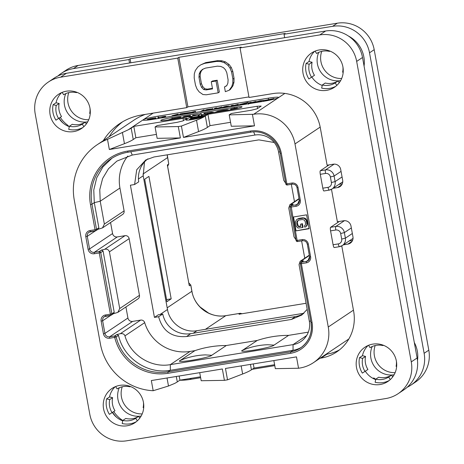 <?xml version="1.0" encoding="UTF-8"?>
<svg xmlns="http://www.w3.org/2000/svg" width="464" height="464" viewBox="0 0 464 464"><rect width="100%" height="100%" fill="white"/><g stroke="black" fill="none" stroke-linecap="round" stroke-linejoin="round"><path stroke-width="0.7" d="M148.671 119.845L152.772 118.917L152.053 119.399L148.631 119.822M153.862 119.202L155.834 117.815L155.185 117.856L149.971 118.755L147.308 119.486L149.309 119.422L146.688 120.159M147.308 119.486L147.877 119.741M156.026 118.848L155.858 117.792L156.049 118.842M149.251 119.231L153.793 118.239L153.056 118.732L149.211 119.202M268.314 98.171A12.882 1.143 169.7 0 1 278.655 97.434A12.882 1.143 169.7 0 1 278.441 97.707A12.882 1.143 169.7 0 1 263.645 101.297L153.369 119.283A12.882 1.143 169.7 0 1 143.034 120.019A12.882 1.143 169.7 0 1 143.248 119.753A12.882 1.143 169.7 0 1 158.044 116.157L268.314 98.171L268.604 99.754M196.516 120.222A128.83 11.432 -10.3 0 0 205.314 116.052L207.942 114.295L257.155 106.268L261.209 106.082L257.12 108.814L251.204 110.252L231.263 113.506L229.21 114.881L231.275 126.243L254.498 125.837L183.477 137.419L198.58 131.585L196.516 120.222L181.412 126.057L178.298 126.562L155.075 126.968L157.128 125.593L177.062 122.345L182.984 120.907L187.067 118.169L183.019 118.361L183.431 120.605M200.477 376.803L179.922 380.155L177.294 381.918A128.83 11.432 169.7 0 1 174.336 383.577L168.484 386.013L153.178 390.729A56.04 54.694 -123.8 0 1 100.421 344.01L74.269 200.077A56.04 54.694 -123.8 0 1 97.307 144.658A56.04 54.694 -123.8 0 1 107.491 139.333L128.221 129.804A128.83 11.432 -10.3 0 0 131.173 128.145L133.8 126.382L183.019 118.361M153.178 390.729L151.328 380.555L222.349 368.973L224.414 380.335L227.528 379.83L225.463 368.462L296.484 356.88L298.549 368.248L299.796 368.045A36.07 35.206 -123.8 0 0 313.432 362.674A36.07 35.206 -123.8 0 0 328.263 327.004L294.994 143.933A36.07 35.206 -123.8 0 0 253.68 114.272L229.21 114.881M234.453 108.309L234.285 107.387A9.663 0.858 169.7 0 1 242.04 106.83A9.663 0.858 169.7 0 1 230.782 109.73L213.962 112.474A6.444 0.574 -10.3 0 0 206.561 114.272L202.24 117.16A8.375 0.742 169.7 0 1 193.447 119.358A8.375 0.742 169.7 0 1 185.902 119.979A8.375 0.742 169.7 0 1 186.041 119.805L186.093 120.095M234.285 107.387L171.982 117.549L172.167 118.569M190.716 118.854L190.362 116.911A6.444 0.574 -10.3 0 0 190.472 116.777A6.444 0.574 -10.3 0 0 185.298 117.148L168.478 119.892A9.663 0.858 169.7 0 1 160.724 120.449A9.663 0.858 169.7 0 1 171.982 117.549M190.362 116.911L186.041 119.805M207.942 114.295L210.006 125.657L207.379 127.414A128.83 11.432 169.7 0 1 198.58 131.585M210.006 125.657L230.562 122.305M257.155 106.268L257.566 108.518M181.412 126.057L183.477 137.419M107.491 139.333L109.336 149.507L180.363 137.924L157.139 138.33L155.075 126.968M178.298 126.562L180.363 137.924M252.433 114.475L254.498 125.837M296.119 240.48L297.134 240.427L295.411 230.962L309.117 228.723L306.594 214.838L292.888 217.071L295.411 230.962L309.065 228.439M179.922 380.155L179.168 376.014M224.414 380.335L201.19 380.741L199.723 372.662M274.613 364.716L254.057 368.068L251.43 369.825A128.83 11.432 169.7 0 1 242.637 373.996L227.528 379.83M298.549 368.248L275.326 368.654L273.859 360.574M254.057 368.068L253.303 363.927M97.307 144.658L133.905 120.17A56.04 54.694 56.2 0 1 145.238 114.411M331.4 182.497L330.391 176.946A4.251 4.147 -123.8 0 0 325.525 173.449L320.293 174.302L322.816 188.193L328.048 187.334A4.251 4.147 -123.8 0 0 331.4 182.497L335.101 181.598L334.092 176.047L341.057 171.384M320.293 174.302A3.219 0.644 -99.3 0 1 320.299 170.752L329.046 164.9M323.971 190.953A3.219 0.644 -99.3 0 1 323.918 190.977A3.219 0.644 -99.3 0 1 322.816 188.193M339.329 221.467L330.583 227.319A3.219 0.644 -99.3 0 0 330.571 230.863L333.094 244.754L338.326 243.902A4.251 4.147 -123.8 0 0 341.684 239.064L340.675 233.508L344.369 232.609L351.335 227.946M334.254 247.515A3.219 0.644 -99.3 0 1 334.196 247.538A3.219 0.644 -99.3 0 1 333.094 244.754M133.8 126.382L135.865 137.75L133.238 139.507A128.83 11.432 169.7 0 1 124.445 143.678L109.336 149.507M135.865 137.75L156.42 134.398M113.755 411.545A28.988 28.287 -123.8 0 0 122.827 420.512M60.291 117.369A28.988 28.287 -123.8 0 0 68.191 125.558L68.324 126.301M407.224 387.249A32.207 31.43 -123.8 0 0 410.889 385.143A32.207 31.43 -123.8 0 0 424.125 353.295L369.518 52.809A32.207 31.43 -123.8 0 0 332.63 26.326L284.038 34.249L285.203 33.466L130.077 58.766L130.807 62.785M372.737 378.247L373.978 378.044A28.988 28.287 -123.8 0 0 375.765 379.262M119.277 387.776A20.225 19.737 -123.8 0 0 121.939 408.326A20.225 19.737 -123.8 0 0 141.12 416.017A20.225 19.737 -123.8 0 0 141.166 416.011M65.813 93.6A20.225 19.737 -123.8 0 0 68.481 114.15A20.225 19.737 -123.8 0 0 87.655 121.841A20.225 19.737 -123.8 0 0 87.702 121.835M318.756 52.351A20.225 19.737 -123.8 0 0 321.419 72.906A20.225 19.737 -123.8 0 0 340.599 80.597A20.225 19.737 -123.8 0 0 340.646 80.585M372.215 346.527A20.225 19.737 -123.8 0 0 374.883 367.076A20.225 19.737 -123.8 0 0 394.058 374.767A20.225 19.737 -123.8 0 0 394.104 374.761M116.684 417.356A28.988 28.287 56.2 0 1 112.584 412.328M63.226 123.18A28.988 28.287 56.2 0 1 59.125 118.152M129.537 62.994L128.911 59.549L73.463 68.591A32.207 31.43 -123.8 0 0 61.289 73.387A32.207 31.43 -123.8 0 0 57.948 75.968M68.191 125.558L67.582 125.964M128.911 59.549L130.077 58.766M332.63 26.326L337.305 23.2L78.132 65.465A32.207 31.43 56.2 0 0 65.958 70.261L61.289 73.387M348.406 36.024A28.988 28.287 56.2 0 1 364.072 66.085M284.664 37.694L284.038 34.249M414.306 342.513A28.988 28.287 56.2 0 1 417.484 360.592M373.978 378.044L373.253 378.525M424.125 353.295L428.8 350.169A32.207 31.43 56.2 0 1 415.558 382.017L410.889 385.143M428.8 350.169L374.193 49.683A32.207 31.43 56.2 0 0 337.305 23.2M375.19 345.535A20.225 19.737 -123.8 0 0 395.131 372.667M321.726 51.365A20.225 19.737 -123.8 0 0 341.672 78.491M68.788 92.609A20.225 19.737 -123.8 0 0 88.734 119.741M122.247 386.785A20.225 19.737 -123.8 0 0 142.193 413.917M239.117 314.209L306.072 303.282L239.117 314.209L240.259 313.31L225.806 315.671A29.632 28.919 56.2 0 1 191.87 291.305L190.721 284.977L189.515 285.783L189.248 285.511L167.394 165.271L168.722 163.925L167.26 154.819M148.927 176.378L144.698 179.208L166.953 301.675L171.181 298.845L148.927 176.378M167.521 164.732L167.411 165.08M189.248 285.366L189.515 285.783M189.109 284.983L189.248 285.511L189.109 284.983M167.394 165.271L167.434 165.694L167.394 165.271M188.819 283.023A106.61 104.04 -123.8 0 0 190.721 284.977L188.796 282.883M167.626 157.534L168.722 163.925A106.61 104.04 -123.8 0 0 167.62 166.373M238.989 314.163L239.679 314.244M242.086 313.716L240.259 313.31A106.61 104.04 56.2 0 0 241.982 313.734M303.885 313.264L196.997 330.699C183.744 333.216 169.598 323.054 167.487 309.511L143.19 175.804L144.484 161.959M162.748 314.041L158.607 316.715C162.615 331.099 171.935 337.705 186.58 336.528L291.502 319.418L295.226 316.616L190.681 333.662A24.476 23.89 -123.8 0 1 162.748 314.041L158.381 314.754L154.431 317.393L130.413 185.206L134.583 184.527L138.724 181.853A24.476 23.89 -123.8 0 1 147.906 158.839M295.226 316.616A24.476 23.89 -123.8 0 0 303.607 313.531M110.565 222.5L112.572 233.549A4.124 4.025 -123.8 0 0 117.293 236.936L125.019 235.677A3.608 3.521 56.2 0 1 129.154 238.647L139.455 295.33A3.608 3.521 56.2 0 1 137.97 298.897L117.844 312.365L119.718 308.537L109.417 251.848C108.576 249.603 106.981 248.762 104.632 249.319L101.372 250.113L103.083 251.012L100.746 252.578A1.288 1.259 -123.8 0 0 99.273 251.517L94.291 252.329A4.124 4.025 56.2 0 1 89.569 248.942L87.273 236.315A4.124 4.025 56.2 0 1 90.48 231.635M127.803 156.043A40.583 39.602 -123.8 0 0 119.95 188.019L124.103 210.871A3.608 3.521 56.2 0 1 122.624 214.438L102.498 227.899L104.365 224.071L100.212 201.219L99.777 189.66L102.608 178.53L108.477 168.734L116.899 161.095L132.234 155.051L254.968 135.036A20.613 20.114 56.2 0 1 278.574 151.983L283.713 180.27L285.696 183.268M125.918 306.965L127.925 318.014A4.124 4.025 -123.8 0 0 132.646 321.401L140.662 320.096A3.608 3.521 56.2 0 1 144.693 322.654A40.583 39.602 -123.8 0 0 190.06 351.428L194.909 350.639A103.066 100.584 -123.8 0 1 226.333 345.512L257.207 340.477A103.066 100.584 56.2 0 1 288.631 335.356L308.322 332.143M158.607 316.715L154.431 317.393M291.502 319.418L301.809 315.027L307.174 309.355M291.328 184.324L294.472 201.649M301.606 240.886L304.755 258.21M274.218 142.506L258.871 139.879L153.955 156.989L145.754 159.97L136.723 169.743L134.583 184.527M117.844 312.365L113.274 313.797M114.214 312.249L113.547 313.618L111.348 315.085A1.288 1.259 56.2 0 1 110.861 315.276L110.838 315.288A1.288 1.288 0 0 0 111.348 315.085A1.288 1.259 56.2 0 0 111.876 313.809L114.214 312.249L103.083 251.012M101.372 250.113L99.273 251.517L99.267 252.938L100.746 252.578L111.876 313.809L110.397 314.169L99.267 252.938L94.285 253.75A5.411 5.278 56.2 0 1 88.09 249.301L85.794 236.675A5.411 5.278 56.2 0 1 90.062 230.521L95.045 229.709L90.48 204.583A47.021 45.89 56.2 0 1 127.588 151.084L250.316 131.068A27.057 26.402 56.2 0 1 281.3 153.311L286.856 183.866L291.839 183.054A5.411 5.278 56.2 0 1 298.033 187.502L300.33 200.129A5.411 5.278 56.2 0 1 296.061 206.289L290.041 207.17L296.102 240.503A1.288 1.288 0 0 0 297.575 241.547L297.134 240.427L302.116 239.615A5.411 5.278 56.2 0 1 308.316 244.064L310.607 256.691A5.411 5.278 56.2 0 1 306.339 262.85L301.356 263.662L312.046 322.497A27.057 26.402 56.2 0 1 290.702 353.278L167.968 373.294A47.021 45.89 56.2 0 1 114.701 337.386L109.632 338.215A5.411 5.278 56.2 0 1 103.437 333.767L101.14 321.14A5.411 5.278 56.2 0 1 105.415 314.986L110.397 314.169L110.838 315.288L102.625 320.781A4.124 4.025 56.2 0 1 105.833 316.1M90.48 204.583L91.959 204.224L96.524 229.349L98.861 227.783L98.194 229.152L95.996 230.62A1.288 1.259 56.2 0 0 96.524 229.349L95.045 229.709L95.509 230.811A1.288 1.288 0 0 0 95.996 230.62A1.288 1.259 56.2 0 1 95.509 230.811L87.273 236.315L85.794 236.675M285.841 183.912L286.856 183.866L287.297 184.985L292.256 184.167M292.888 217.071L291.079 205.68L293.184 204.276L289.855 204.734L288.765 208.04L293.996 236.831L295.98 239.83M293.184 204.276L290.592 205.871A1.288 1.288 0 0 0 290.041 207.17L290.064 207.147A1.288 1.259 56.2 0 1 291.079 205.68L296.067 204.868L298.775 203.052M302.116 239.615L302.557 240.735L297.575 241.547L302.534 240.729M312.046 322.497L311.013 322.573L300.341 263.709A1.288 1.259 56.2 0 1 300.875 262.433A1.288 1.288 0 0 0 300.324 263.738L301.356 263.662L301.362 262.241L303.462 260.838L300.875 262.433A1.288 1.259 56.2 0 1 301.362 262.241L306.344 261.429L309.053 259.614M311.042 322.59A25.764 25.143 56.2 0 1 300.446 348.023A25.764 25.143 56.2 0 1 290.702 351.857L167.974 371.873A45.733 44.631 56.2 0 1 116.162 336.951A1.288 1.259 -123.8 0 0 114.707 335.971L109.637 336.794A4.124 4.025 56.2 0 1 104.916 333.407L102.625 320.781L101.14 321.14M114.701 337.386L114.707 335.971L116.818 334.556L120.321 333.703C122.803 333.372 124.352 334.092 124.955 335.861C130.338 355.041 151.09 368.201 170.323 364.634L170.305 370.307C147.743 374.547 123.505 358.214 118.5 335.391L116.162 336.951L114.701 337.386M116.818 334.556L118.5 335.391M301.588 347.205A25.764 25.143 56.2 0 1 293.039 350.297L170.305 370.307L167.974 371.873L167.968 373.294M303.462 260.838L300.138 261.296L299.042 264.608L309.32 321.169A20.613 20.114 56.2 0 1 300.846 341.55A20.613 20.114 56.2 0 1 293.057 344.619L170.323 364.634L190.06 351.428M226.333 345.512L211.717 355.291A16.437 1.456 -10.3 0 1 211.451 355.563A16.437 1.456 -10.3 0 1 192.577 360.151A16.437 1.456 -10.3 0 1 179.661 360.748A16.437 1.456 -10.3 0 1 180.293 360.418L180.641 360.267A70.859 70.859 0 0 1 205.355 354.89L211.717 355.291M242.597 350.256L242.945 350.111A70.859 70.859 0 0 1 267.658 344.729L274.021 345.129A16.437 1.456 169.7 0 1 273.748 345.402A16.437 1.456 169.7 0 1 254.875 349.989A16.437 1.456 169.7 0 1 241.959 350.587A16.437 1.456 169.7 0 1 242.597 350.256L257.207 340.477M274.021 345.129L288.631 335.356M194.909 350.639L180.293 360.418M98.861 227.783L94.296 202.658L93.769 189.985L96.732 177.741L102.95 166.872L111.94 158.236M102.498 227.899L97.927 229.332M293.526 216.966L295.997 230.567M302.592 227.54L303.062 227.227L302.412 223.671L300.515 224.222L300.904 226.351L298.996 226.664L297.627 225.91L296.832 222.871L297.244 221.096L298.787 220.116L302.366 219.53L304.164 219.971L305.184 221.508L305.567 223.642L305.155 225.411L304.483 225.765L304.738 227.186L305.892 226.757L306.977 224.628L306.159 220.133L304.384 218.469L303.346 218.155L297.378 219.124L296.508 219.756L295.423 221.879L296.241 226.38L298.016 228.039L302.592 227.54L301.948 223.984L300.515 224.222M300.863 226.119L298.7 226.229L298.097 225.597L297.296 222.558L298.12 220.4M305.19 225.324L304.483 225.765M305.892 226.757L307.139 225.342L307.47 223.091L307.081 220.963L305.979 218.95L304.848 218.155L302.574 217.796L298.996 218.382L297.378 219.124M298.996 218.382L298.526 218.695M302.574 217.796L302.105 218.109M303.81 217.842L303.346 218.155M304.848 218.155L304.384 218.469M305.979 218.95L305.509 219.263M306.629 219.82L306.159 220.133M307.081 220.963L306.611 221.276M307.47 223.091L307 223.404M307.446 224.315L306.977 224.628M307.139 225.342L306.669 225.655M297.714 220.783L297.244 221.096M297.366 221.572L296.896 221.885M297.296 222.558L296.832 222.871M297.685 224.686L297.215 224.999M298.097 225.597L297.627 225.91M298.7 226.229L298.236 226.542M299.46 226.351L298.996 226.664M302.412 223.671L301.948 223.984M166.576 299.593L171.181 298.845M202.182 115.223L201.504 115.333M191.22 117.009L190.646 117.102M201.301 115.814L201.208 113.75L199.155 114.631L192.682 115.153L198.082 114.84L191.127 116.481L199.073 114.689L198.093 115.345L199.05 115.194L200.761 113.796M190.536 117.467L190.35 115.513L183.547 116.673L189.179 115.762L188.216 116.406L182.764 117.357L187.601 116.818M237.585 108.385L237.423 107.816L231.153 108.878L236.338 108.071L235.028 108.947M230.712 108.976L231.072 109.684M237.469 108.414L237.487 107.839M236.101 108.721L237.371 107.874M231.31 109.643L231.188 108.959M227.105 110.328L228.16 109.893L227.337 109.597L223.288 110.107L217.935 111.14L215.128 112.282M228.213 110.148L228.311 109.713L228.387 110.119M216.23 112.102L218.532 111.105L223.051 110.229L226.467 109.8L227.128 110.067L226.003 110.507M204.172 114.318L203.998 113.349L211.178 112.305L212.292 112.503L210.006 113.239M204.253 114.306L204.079 113.373M212.129 112.798L213.324 112.334L212.048 112.102L203.998 113.349M213.365 112.572L213.44 112.189L213.51 112.549M202.084 114.66L202.263 115.658L202.089 114.666L207.797 113.796M209.183 113.431L202.089 114.654L202.536 115.611M192.833 116.075L192.67 115.171L192.891 116.058M192.85 116.07L192.688 115.182M198.093 115.345L198.528 115.316L198.691 116.238M191.777 117.641L191.557 116.458M191.493 117.752L191.267 116.487M191.365 117.81L191.127 116.481M183.547 116.673L183.837 117.154M190.402 116.713L190.35 115.513L190.031 115.536M188.477 116.725L190.194 115.571M184.109 117.108L184.028 116.65M180.896 117.868L180.751 117.067L177.463 117.578L172.718 118.453L168.328 119.915M179.121 118.158L180.751 117.067M169.464 119.729L172.997 118.482L177.509 117.647L179.638 117.322L178.153 118.314M191.156 117.926L192.096 118.158L202.658 116.435L195.75 117.566C192.798 118.047 191.551 118.123 192.021 117.792L204.467 115.345L193.378 117.201L191.156 117.926L191.151 118.778M204.52 115.635L204.224 115.339M201.875 117.351L201.875 117.032L189.962 118.975L200.048 117.421L189.184 119.979M189.55 119.074L189.979 119.793M190.054 119.874L201.828 117.102M193.72 119.312L191.551 119.666M273.864 99.226L273.801 98.536L264.451 100.45L261.8 100.497L264.979 101.077M261.383 100.607L261.615 101.628M274.091 99.168L273.801 98.536M270.854 99.928L270.785 99.54L273.76 98.635M271.834 99.708L271.684 99.267M266.8 100.746L270.785 99.54M264.927 100.514L268.952 99.841L266.162 100.694L264.927 100.514M257.816 101.767L259.666 101.448L260.832 100.671L260.171 100.717L255.705 102.045L255.275 101.987L256.064 101.459L255.304 101.523L250.972 102.817L250.502 102.764L251.268 102.254L249.847 102.445L248.692 103.043L257.914 101.703L257.885 102.237L257.822 101.796M251.355 102.747L251.285 102.237L251.378 102.747M250.972 102.817L250.519 102.863M256.064 101.459L256.169 101.964L256.064 101.459M255.705 102.045L255.293 102.092M260.832 100.671L261.041 101.72L260.832 100.671M253.414 102.967L253.315 102.445M248.692 103.043L249.151 103.663M239.32 104.62L245.647 103.832L248.072 102.358L239.32 104.62L239.331 105.264M248.333 103.797L247.886 102.341M244.192 104.029L244.25 104.464M241.216 104.406L244.748 103.368L241.698 104.354M236.199 105.775L238.334 104.342L237.568 104.406L233.038 105.763L232.493 105.717L233.288 105.177L231.432 105.496L230.695 105.989L231.089 106.169L235.399 105.38L234.355 106.076M233.038 105.763L232.516 105.815M238.345 104.33L238.537 105.392L238.148 104.33M230.695 105.989L231.165 106.592M229.355 106.888L229.21 106.082L226.473 106.215L223.671 106.853L227.383 106.355L222.656 107.404L229.303 105.972L229.465 106.871M222.656 107.404L223.045 107.921M224.425 107.12L227.087 106.511L224.489 107.126M216.99 108.367L216.897 107.863L215.052 108.164L214.304 108.663L214.728 108.825L219.576 108.071L221.972 106.998L216.665 108.425L216.114 108.385L216.914 107.839L217.007 108.367M216.665 108.425L216.131 108.483M221.978 106.993L222.175 108.06L221.763 106.998M218.909 108.118L219.095 108.564M214.304 108.663L214.803 109.26M205.366 110.055L208.237 109.939L212.79 108.796L207.124 109.487L205.366 110.055L205.935 110.71M212.93 109.568L212.79 108.796L212.303 108.617M207.269 109.881L210.778 108.976L207.164 109.84M202.118 111.331L204.241 109.91L203.487 109.968L200.28 111.633M204.433 110.954L204.259 109.893L204.45 110.954M195.477 112.416L195.524 111.354L194.706 111.401L191.435 112.334L182.926 113.402L186.545 113.871M182.926 113.402L183.152 114.422M195.53 111.343L195.721 112.375L195.344 111.331M192.427 112.914L192.322 112.334L195.298 111.43M193.424 112.752L193.227 112.062M188.082 113.622L192.322 112.334M186.47 113.309L190.489 112.636L187.705 113.489L186.47 113.309M178.222 115.159L180.316 114.753M180.044 114.933L180.537 114.852M180.467 113.808L179.232 114.637L180.125 114.55L182.323 113.494L180.467 113.808M182.329 113.489L182.52 114.527L182.114 113.489M175.247 115.287L175.322 115.704L175.264 115.292L177.097 114.939L178.286 114.144L177.613 114.19L172.022 115.739L172.08 116.232M172.022 115.739L175.241 115.246M178.286 114.144L178.472 115.072L178.286 114.144M163.055 117.723L165.607 116.215L164.894 116.267L157.899 117.514L163.461 116.65L161.565 117.92M157.899 117.514L158.212 118.494M194.283 73.996L194.201 78.068L195.495 85.173L197.003 88.984L199.166 91.884L202.925 94.523L206.248 94.789L218.179 92.846L216.027 81.009L211.253 81.786L212.547 88.891L206.184 89.929L203.655 89.529L201.631 87.418L200.262 84.39L198.975 77.291L199.195 74.002L200.355 71.381L202.455 69.409L205.494 68.104L217.425 66.155L220.748 66.427L223.422 67.616L225.44 69.722L226.809 72.749L228.102 79.854L227.876 83.137L226.716 85.765L224.477 86.942L225.336 91.681L229.17 90.242L231.78 86.565L232.795 83.149L232.87 79.077L231.582 71.972L230.069 68.156L227.905 65.262L224.153 62.623L220.684 61.561L216.56 61.422L204.63 63.371L200.802 64.803L197.908 66.903L195.298 70.58L194.283 73.996M178.907 57.304L241.21 47.142L240.039 47.925L319.789 34.922A32.207 31.43 -123.8 0 1 356.671 61.405L411.278 361.891A32.207 31.43 -123.8 0 1 398.042 393.739A32.207 31.43 -123.8 0 1 385.868 398.535L126.695 440.8A32.207 31.43 -123.8 0 1 89.807 414.317L35.2 113.831A32.207 31.43 -123.8 0 1 48.442 81.983A32.207 31.43 -123.8 0 1 60.616 77.186L177.741 58.087L178.907 57.304L187.914 106.859L248.942 96.906M218.179 92.846L219.344 92.063L217.193 80.226L212.425 81.009L211.253 81.786M212.442 88.317L207.35 89.146L204.821 88.746L202.803 86.64L201.434 83.613L200.141 76.508L200.361 73.225L201.521 70.598L203.075 69.142M226.815 85.55L224.477 86.942M229.17 90.242L230.335 89.459L232.945 85.782L233.96 82.366L234.042 78.294L232.748 71.189L231.24 67.379L229.071 64.479L225.318 61.84L221.85 60.784L217.732 60.639L205.801 62.588L200.802 64.803M48.442 81.983L54.282 78.074A32.207 31.43 56.2 0 1 66.456 73.277L325.624 31.013A32.207 31.43 56.2 0 1 362.512 57.495L417.119 357.988A32.207 31.43 56.2 0 1 403.877 389.835L398.042 393.739M177.741 58.087L186.748 107.642L187.914 106.859M103.292 140.65A57.977 56.579 56.2 0 1 119.666 123.639A57.977 56.579 56.2 0 1 141.578 115.008L186.748 107.642M200.639 377.719L189.648 379.511A57.977 56.579 56.2 0 1 179.806 380.236M341.765 245.879L353.632 311.17A41.226 40.235 56.2 0 1 336.684 351.938A41.226 40.235 56.2 0 1 321.1 358.075L320.05 358.243M274.781 365.626L252.201 369.309M331.487 189.318L337.386 221.78L343.615 220.765A6.444 6.287 56.2 0 1 350.993 226.061L352.942 236.791A6.444 6.287 56.2 0 1 347.861 244.122L343.343 244.859M240.039 47.925L249.046 97.481L273.035 93.571A41.226 40.235 56.2 0 1 320.247 127.467L327.108 165.219L333.338 164.204A6.444 6.287 56.2 0 1 340.715 169.499L342.664 180.229A6.444 6.287 56.2 0 1 337.583 187.56L333.065 188.297M303.044 73.399A20.613 20.114 56.2 0 1 311.518 53.018A20.613 20.114 56.2 0 1 342.919 66.897A20.613 20.114 56.2 0 1 334.445 87.278A20.613 20.114 56.2 0 1 303.044 73.399M50.106 114.649A20.613 20.114 56.2 0 1 58.58 94.267A20.613 20.114 56.2 0 1 89.975 108.147A20.613 20.114 56.2 0 1 81.502 128.528A20.613 20.114 56.2 0 1 50.106 114.649M103.565 408.825A20.613 20.114 56.2 0 1 112.039 388.438A20.613 20.114 56.2 0 1 143.44 402.323A20.613 20.114 56.2 0 1 134.966 422.704A20.613 20.114 56.2 0 1 103.565 408.825M356.503 367.575A20.613 20.114 56.2 0 1 364.977 347.194A20.613 20.114 56.2 0 1 396.378 361.073A20.613 20.114 56.2 0 1 387.904 381.454A20.613 20.114 56.2 0 1 356.503 367.575M342.281 183.837L338.906 184.388M352.565 240.398L349.183 240.949M325.89 354.339L326.94 354.165A41.226 40.235 -123.8 0 0 339.515 349.85M122.647 121.777A57.977 56.579 -123.8 0 0 109.133 136.747M322.231 85.434A20.613 20.114 56.2 0 1 311.854 77.047M311.547 77.25A17.394 16.971 56.2 0 1 309.175 64.206L306.078 63.469A20.613 20.114 56.2 0 0 305.962 71.444A20.613 20.114 56.2 0 0 308.885 78.932L314.464 75.301A17.394 16.971 56.2 0 1 312.092 62.251L308.995 61.515A20.613 20.114 56.2 0 1 314.615 51.324M339.248 82.725L338.117 80.939A17.394 16.971 56.2 0 1 325.247 83.039L322.323 84.993L321.662 88.102A20.613 20.114 56.2 0 0 335.861 86.24M375.689 379.61A20.613 20.114 56.2 0 1 365.313 371.223M365.006 371.426A17.394 16.971 56.2 0 1 362.633 358.382L359.536 357.645A20.613 20.114 56.2 0 0 359.426 365.62A20.613 20.114 56.2 0 0 362.349 373.102L367.923 369.472A17.394 16.971 56.2 0 1 365.557 356.427L362.459 355.691A20.613 20.114 56.2 0 1 368.074 345.5M392.706 376.901L391.581 375.115A17.394 16.971 56.2 0 1 378.705 377.215L375.788 379.169L375.121 382.278A20.613 20.114 56.2 0 0 389.319 380.416M69.293 126.684A20.613 20.114 56.2 0 1 58.911 118.297M58.603 118.5A17.394 16.971 56.2 0 1 56.237 105.456L53.134 104.719A20.613 20.114 56.2 0 0 53.024 112.694A20.613 20.114 56.2 0 0 55.947 120.176L61.526 116.545A17.394 16.971 56.2 0 1 59.154 103.501L56.057 102.764A20.613 20.114 56.2 0 1 61.671 92.574M86.31 123.975L85.179 122.189A17.394 16.971 56.2 0 1 72.303 124.288L69.385 126.243L68.724 129.352A20.613 20.114 56.2 0 0 82.917 127.49M122.751 420.86A20.613 20.114 56.2 0 1 112.369 412.473M112.068 412.676A17.394 16.971 56.2 0 1 109.695 399.632L106.598 398.889A20.613 20.114 56.2 0 0 106.482 406.87A20.613 20.114 56.2 0 0 109.405 414.352L114.985 410.721A17.394 16.971 56.2 0 1 112.613 397.677L109.516 396.94A20.613 20.114 56.2 0 1 115.136 386.75M139.768 418.145L138.637 416.365A17.394 16.971 56.2 0 1 125.767 418.464L122.844 420.413L122.183 423.528A20.613 20.114 56.2 0 0 136.381 421.66M342.931 66.967A17.394 16.971 56.2 0 1 342.629 72.181L343.18 72.314M306.078 63.469L308.995 61.515M309.175 64.206L312.092 62.251M315.097 51.121L316.599 53.499A17.394 16.971 56.2 0 1 329.475 51.4L329.933 51.092M329.475 51.4L329.568 50.953M336.8 85.428L335.199 82.894A17.394 16.971 56.2 0 1 322.323 84.993M335.199 82.894L338.117 80.939M396.389 361.143A17.394 16.971 56.2 0 1 396.088 366.357L396.645 366.49M359.536 357.645L362.459 355.691M362.633 358.382L365.557 356.427M368.561 345.297L370.063 347.675A17.394 16.971 56.2 0 1 382.939 345.576L383.032 345.129M382.939 345.576L383.392 345.268M390.265 379.598L388.658 377.07A17.394 16.971 56.2 0 1 375.788 379.169M388.658 377.07L391.581 375.115M89.987 108.216A17.394 16.971 56.2 0 1 89.685 113.431L90.242 113.564M53.134 104.719L56.057 102.764M56.237 105.456L59.154 103.501M62.159 92.371L63.661 94.749A17.394 16.971 56.2 0 1 76.537 92.649L76.63 92.203M76.537 92.649L76.995 92.342M83.862 126.678L82.261 124.143A17.394 16.971 56.2 0 1 69.385 126.243M82.261 124.143L85.179 122.189M143.451 402.387A17.394 16.971 56.2 0 1 143.144 407.607L143.701 407.74M106.598 398.889L109.516 396.94M109.695 399.632L112.613 397.677M115.617 386.547L117.119 388.919A17.394 16.971 56.2 0 1 129.995 386.819L130.088 386.379M129.995 386.819L130.454 386.518M137.321 420.848L135.72 418.313A17.394 16.971 56.2 0 1 122.844 420.413M135.72 418.313L138.637 416.365M217.193 80.226L216.027 81.009M207.35 89.146L206.184 89.929M204.821 88.746L203.655 89.529M202.803 86.64L201.631 87.418M201.434 83.613L200.262 84.39M200.141 76.508L198.975 77.291M200.361 73.225L199.195 74.002M201.521 70.598L200.355 71.381M232.945 85.782L231.78 86.565M233.96 82.366L232.795 83.149M234.042 78.294L232.87 79.077M232.748 71.189L231.582 71.972M231.24 67.379L230.069 68.156M229.071 64.479L227.905 65.262M225.318 61.84L224.153 62.623M221.85 60.784L220.684 61.561M217.732 60.639L216.56 61.422M205.801 62.588L204.63 63.371M149.947 119.735L149.889 119.434M151.589 119.48L151.525 119.126M158.27 117.404L158.044 116.157M128.221 129.804L153.161 113.117M284.855 93.409L253.68 114.272M207.379 127.414L205.314 116.052M177.294 381.918L176.303 376.484M168.484 386.013L167.028 377.992M242.637 373.996L241.164 365.905M251.43 369.825L250.444 364.391M328.263 327.004L353.446 310.149M341.684 239.064L345.378 238.165L352.344 233.502M338.326 243.902A3.219 0.644 80.7 0 0 339.428 246.686A3.219 0.644 80.7 0 0 339.486 246.662A7.47 7.291 -123.8 0 0 345.378 238.165L344.369 232.609A7.47 7.291 -123.8 0 0 335.814 226.461L344.45 220.684M328.048 187.334A3.219 0.644 80.7 0 0 329.15 190.124A3.219 0.644 80.7 0 0 329.208 190.101A7.47 7.291 -123.8 0 0 335.101 181.598L342.067 176.941M330.391 176.946L334.092 176.047A7.47 7.291 -123.8 0 0 325.537 169.899L320.299 170.752M325.525 173.449A3.219 0.644 -99.3 0 1 325.537 169.899L334.167 164.123M294.994 143.933L320.177 127.084M340.675 233.508A4.251 4.147 -123.8 0 0 335.803 230.011A3.219 0.644 -99.3 0 1 335.814 226.461L330.583 227.319M335.803 230.011L330.571 230.863M124.445 143.678L122.392 132.385M133.238 139.507L131.173 128.145M73.463 68.591L78.132 65.465M369.518 52.809L374.193 49.683M142.935 174.081L167.574 157.598A29.632 28.919 56.2 0 1 167.202 154.825M205.395 329.33L225.806 315.671A3.219 0.644 -99.3 0 1 225.864 315.648C210.714 318.553 194.352 306.866 191.928 291.235L167.179 307.823M240.311 313.287L225.864 315.648A3.219 0.644 -99.3 0 1 225.922 315.648M143.19 175.804L138.434 178.988M167.487 309.511L160.057 314.482M105.415 314.986L105.856 316.1L110.815 315.282M94.285 253.75L94.291 252.329L117.293 236.936M88.09 249.301L89.569 248.942L112.572 233.549M90.062 230.521L90.503 231.635L95.462 230.823M119.95 188.019L100.212 201.219L94.296 202.658L91.959 204.224A45.733 44.631 56.2 0 1 110.763 158.995A45.733 44.631 56.2 0 1 128 152.198M127.588 151.084L128.029 152.198L250.734 132.182M250.316 131.068L250.78 132.176M281.3 153.311L280.291 153.364M291.839 183.054L292.303 184.162M298.033 187.502L297.024 187.549M300.33 200.129L299.315 200.175M299.326 200.222A4.124 4.025 56.2 0 1 296.067 204.868L296.061 206.289M308.316 244.064L307.278 244.139C306.571 241.703 304.993 240.567 302.557 240.735L302.58 240.723M310.607 256.691L309.575 256.766L307.301 244.116M309.604 256.783A4.124 4.025 56.2 0 1 307.905 260.814L309.598 256.737M307.905 260.814A4.124 4.025 56.2 0 1 306.344 261.429L306.339 262.85M300.446 348.023C308.96 341.782 312.487 333.297 311.013 322.573L311.037 322.544M290.702 353.278L290.702 351.857L293.039 350.297L293.057 344.619L306.658 335.518M109.632 338.215L109.637 336.794L132.646 321.401M103.437 333.767L104.916 333.407L127.925 318.014M140.662 320.096L120.321 333.703M144.693 322.654L124.955 335.861M309.32 321.169L310.747 321.1M301.235 260.936L309.349 255.513M290.957 204.375L299.065 198.946M278.574 151.983L279.96 151.919M254.968 135.036L253.651 131.886M132.234 155.051L130.848 151.74M104.365 224.071L124.103 210.871M125.019 235.677L104.632 249.319M129.154 238.647L109.417 251.848M119.718 308.537L139.455 295.33M186.58 336.528L190.681 333.662M196.997 330.699L193.163 333.262M200.303 307.232L208.319 312.985M218.643 111.708L218.532 111.105M223.184 110.971L223.051 110.229M226.56 110.328L226.467 109.8M205.703 114.846L205.581 114.19M211.288 112.897L211.178 112.305M207.669 113.738L207.489 112.764M205.123 114.179L204.949 113.228M204.566 114.26L204.398 113.338M199.224 116.151L199.05 115.194M198.267 116.307L198.093 115.362M192.247 117.491L192.038 116.354M195.64 115.414L195.564 115.014M183.976 117.131L183.895 116.667M173.118 119.132L172.997 118.482M177.642 118.395L177.509 117.647M195.448 118.076L195.385 117.717M202.611 116.916L202.542 116.545M192.177 118.61L192.096 118.158M204.172 115.872L204.09 115.449M197.171 117.334L197.038 116.597M189.689 119.863L189.556 119.115M261.574 101.633L261.394 100.642M270.982 99.899L270.912 99.516M259.753 101.935L259.666 101.448M259.272 102.01L259.19 101.581M258.564 102.126L258.494 101.715M255.339 102.654L255.264 102.254M250.606 103.426L250.537 103.025M241.425 104.922L241.361 104.551M246.123 104.156L246.048 103.716M245.723 104.22L245.647 103.832M245.021 104.336L244.951 103.965M244.267 104.458L244.192 104.058M242.962 104.673L242.887 104.261M242.597 104.18L242.533 103.849M233.363 105.705L233.276 105.195L233.386 105.699M232.661 106.349L232.597 105.978M227.598 107.178L227.499 106.65M224.721 107.648L224.646 107.248M220.847 108.28L220.76 107.81M220.365 108.356L220.284 107.938M219.652 108.472L219.576 108.071M218.996 108.582L218.921 108.153M216.299 109.017L216.23 108.634M211.213 109.846L211.12 109.347M208.307 110.322L208.237 109.939M208.237 109.794L208.168 109.423M209.74 109.498L209.67 109.098M182.909 113.419L183.094 114.434L182.932 113.436M192.554 112.891L192.45 112.311M181.18 114.747L181.099 114.312M172.77 116.116L172.695 115.71M177.178 115.397L177.097 114.939M176.709 115.478L176.633 115.066M176.001 115.594L175.931 115.2M157.888 117.531L158.067 118.517L157.905 117.543M165.799 117.253L165.607 116.215L165.816 117.253M165.706 117.27L165.52 116.249M165.607 117.288L165.422 116.29M158.961 118.372L158.792 117.45M158.7 118.413L158.531 117.491M150.817 119.091L150.754 118.749M152.476 118.825L152.407 118.448M66.456 73.277L60.616 77.186M325.624 31.013L319.789 34.922M341.835 184.718L337.583 187.56M352.112 241.28L347.861 244.122M326.94 354.165L321.1 358.075M191.504 378.27L189.648 379.511M362.512 57.495L356.671 61.405M417.119 357.988L411.278 361.891M147.268 119.532L147.332 119.886M313.432 362.674L348.835 338.987M323.918 190.977L329.15 190.124L332.033 188.987L342.757 181.813M334.196 247.538L339.428 246.686L342.31 245.555L353.034 238.374M189.219 285.418L167.394 165.068M167.632 166.408L168.768 163.879M191.928 291.235L190.779 284.931M88.966 232.238L95.485 230.823M110.763 158.995C116.017 155.498 121.771 153.236 128.029 152.198L250.757 132.182C263.946 129.653 278.162 139.809 280.268 153.387L285.818 183.941A1.288 1.288 0 0 0 287.297 184.985L292.279 184.167C294.715 184.005 296.287 185.136 297.001 187.578L299.297 200.204L297.621 204.253M104.319 316.703L110.838 315.288M300.138 261.296L309.285 255.177M289.861 204.734L299.007 198.615M200.025 306.948L208.678 313.159M190.843 118.83L190.472 116.777M230.683 109.011L230.817 109.724M201.214 113.744L201.562 115.635M198.082 115.356L198.256 116.307M183.518 116.702L183.605 117.195M190.356 115.501L190.704 117.398M204.491 115.321L204.543 115.623M189.527 119.103L189.66 119.869M261.371 100.624L261.557 101.639M273.992 98.548L274.102 99.163M271.788 99.279L271.863 99.702M248.6 103.153L248.704 103.733M248.083 102.347L248.426 104.243M230.591 106.105L230.695 106.674M222.621 107.445L222.72 107.973M218.892 108.141L218.967 108.582M214.217 108.767L214.322 109.342M205.274 110.165L205.39 110.797M212.883 108.686L213.046 109.55M193.331 112.073L193.453 112.746M175.218 115.275L175.293 115.704"/></g></svg>
